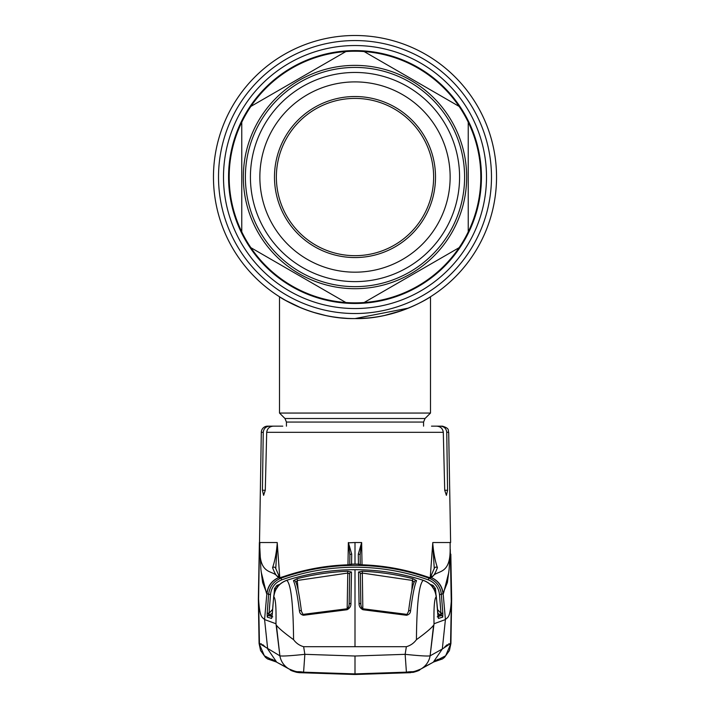 <?xml version="1.0" encoding="UTF-8"?>
<svg xmlns="http://www.w3.org/2000/svg" width="710" height="710" viewBox="0 0 710 710"><rect width="100%" height="100%" fill="white"/><g stroke="black" fill="none" stroke-linecap="round" stroke-linejoin="round"><path stroke-width="1.06" d="M496.538 177.038A141.538 141.538 0 0 1 355 318.577A141.538 141.538 0 0 1 213.462 177.038A141.538 141.538 0 0 1 355 35.5A141.538 141.538 0 0 1 496.538 177.038A141.538 141.538 0 0 1 355 318.577A141.538 141.538 0 0 1 213.462 177.038A141.538 141.538 0 0 1 355 35.5A141.538 141.538 0 0 1 496.538 177.038A141.538 141.538 0 0 1 355 318.577A141.538 141.538 0 0 1 213.462 177.038A141.538 141.538 0 0 1 355 35.5A141.538 141.538 0 0 1 496.538 177.038M313.705 312.418L325.535 315.48M333.771 316.98L338.421 317.61M360.281 318.479L368.321 317.956M384.527 315.471L388.965 314.441M392.834 313.43L394.485 312.959M398.727 311.654L399.411 311.433M402.117 310.51L405.046 309.436M407.274 308.575L404.363 309.693M402.1 310.51L384.474 315.48M345.894 318.284L344.483 318.186M339.336 317.707L333.247 316.9M325.18 315.4L317.166 313.43M228.558 177.038A126.442 126.442 0 0 0 355 303.481A126.442 126.442 0 0 0 481.442 177.038A126.442 126.442 0 0 0 355 50.596A126.442 126.442 0 0 0 228.558 177.038M286.432 426.151L286.432 422.059L284.958 418.501L279.509 413.06L430.491 413.06L430.491 296.771M355 318.577C396.349 319.447 430.846 296.851 430.491 296.771C430.881 296.851 396.215 319.482 355 318.577C313.607 319.429 279.19 296.869 279.509 296.771C279.181 296.824 313.518 319.438 355 318.577L408.445 308.105M279.509 413.06L279.509 296.771L285.429 300.303M285.518 300.357L301.581 308.113M312.773 312.134L325.775 315.533M339.904 317.769L347.403 318.373M413.282 306.028L418.651 303.463M427.358 298.688L428.991 297.703M459.113 106.402A125.812 125.812 0 0 0 364.123 51.555L459.113 106.402A125.812 125.812 0 0 1 468.236 122.2L468.236 231.877A125.812 125.812 0 0 1 459.113 247.683L364.123 302.522A125.812 125.812 0 0 1 345.877 302.522L250.887 247.683A125.812 125.812 0 0 1 241.764 231.877L241.764 122.2A125.812 125.812 0 0 0 241.764 231.877M468.236 231.877A125.812 125.812 0 0 0 468.236 122.2M364.123 302.522A125.812 125.812 0 0 0 459.113 247.683L458.216 248.198M250.887 247.683A125.812 125.812 0 0 0 345.877 302.522M451.702 121.215A111.656 111.656 0 0 1 410.833 273.74A111.656 111.656 0 0 1 258.298 232.871A111.656 111.656 0 0 1 299.167 80.336A111.656 111.656 0 0 1 451.702 121.215M445.569 124.747A104.583 104.583 0 0 1 407.291 267.608A104.583 104.583 0 0 1 264.431 229.33A104.583 104.583 0 0 1 302.708 86.469A104.583 104.583 0 0 1 445.569 124.747M437.395 129.468A95.14 95.14 0 0 1 402.57 259.434A95.14 95.14 0 0 1 272.605 224.608A95.14 95.14 0 0 1 307.43 94.643A95.14 95.14 0 0 1 437.395 129.468M285.269 217.304A80.523 80.523 0 0 1 314.743 107.308A80.523 80.523 0 0 1 424.731 136.781A80.523 80.523 0 0 1 395.257 246.769A80.523 80.523 0 0 1 285.269 217.304M286.902 216.355A78.632 78.632 0 0 1 315.684 108.941A78.632 78.632 0 0 1 423.098 137.722A78.632 78.632 0 0 1 394.316 245.136A78.632 78.632 0 0 1 286.902 216.355M345.877 51.555A125.812 125.812 0 0 0 250.887 106.402L345.877 51.555A125.812 125.812 0 0 1 364.123 51.555M241.764 122.2A125.812 125.812 0 0 1 250.887 106.402M431.485 426.151L440.342 426.151C444.167 426.479 446.306 428.538 446.75 432.328L448.693 432.328L450.619 542.529L450.122 542.529L450.149 548.2C450.681 575.544 437.218 569.864 432.745 576.36L431.13 577.612L428.946 578.135C436.295 581.117 440.44 586.54 441.371 594.385L443.138 593.542C442.215 585.981 438.265 580.647 431.289 577.532A1.89 1.873 63.1 0 0 429.745 577.603L430.615 576.848A1.89 1.864 41.2 0 1 432.745 576.36C434.103 575.224 435.665 572.331 437.431 567.68A1.89 1.695 14.6 0 0 434.298 568.355A1.89 1.695 14.6 0 1 434.298 568.355A1.89 1.695 14.6 0 0 434.254 568.728L432.78 543.567C433.606 553.09 435.15 561.122 437.431 567.68M276.226 426.151L267.599 426.151A6.292 6.292 0 0 0 261.307 432.328L258.591 598.947L259.443 643.517L279.891 655.836C282.376 656.324 290.701 655.818 304.856 654.327L355 656.013L405.144 654.327L406.413 672.175C414.365 670.87 410.38 673.311 421.057 668.935L421.057 668.935A18.868 18.771 -120.2 0 0 430.109 655.836L434.023 623.753L445.418 619.564L442.312 649.002L430.109 655.836C427.624 656.324 419.299 655.818 405.144 654.327L406.36 646.703C410.504 645.532 413.859 643.189 416.433 639.666C425.503 633.089 431.227 628.288 433.579 625.261L430.109 655.836M436.552 426.151C440.484 426.417 442.729 428.476 443.297 432.328L266.703 432.328C267.262 428.476 269.516 426.417 273.448 426.151L269.658 426.151C265.842 426.479 263.703 428.538 263.25 432.328L261.307 432.328M440.342 426.151L442.401 426.151C450.362 428.627 447.699 430.473 448.693 432.328M446.75 432.328L447.575 490.264L446.395 495.349L444.717 490.264L443.297 432.328M266.703 432.328L265.283 490.264L263.605 495.349L262.425 490.264L263.25 432.328M282.775 426.151L273.448 426.151M430.251 577.434L432.798 542.529L450.122 542.529L450.149 548.2M265.212 646.881L262.682 644.609M261.324 643.855L260.81 643.695M420.755 669.104L419.858 669.628M420.852 669.051A18.868 18.771 -120.2 0 0 421.057 668.935L433.277 662.208L442.312 649.002L450.557 643.517L451.391 600.163M432.452 662.661L426.036 666.051M434.023 623.753C433.703 607.396 434.422 598.406 436.188 596.773C435.132 588.679 430.81 583.203 423.213 580.345L423.178 580.336C418.998 584.277 416.743 604.059 416.433 639.666M436.188 596.773L436.313 596.719C435.265 588.617 430.926 583.15 423.284 580.318L423.213 580.345M406.413 672.148L355 673.897L303.587 672.175L304.856 654.327L303.64 646.703L355 646.703L355 569.704C332.599 569.722 310.687 572.988 289.263 579.511C310.669 573.005 332.582 569.74 355 569.704C377.4 569.722 399.313 572.988 420.737 579.511L423.178 580.336M359.065 603.376L358.514 572.029L362.295 571.248C379.406 571.985 396.278 574.461 412.9 578.685L416.548 580.656C414.525 585.271 412.537 595.237 410.593 610.556C410.504 613.049 409.155 614.62 406.537 615.268L362.943 609.739C360.21 608.301 358.923 606.18 359.065 603.376A1.89 1.074 -1 0 1 360.84 604.423L360.804 602.115M420.737 579.511L423.284 580.318L420.737 579.511C399.331 573.005 377.418 569.74 355 569.704M406.36 646.703L355 646.703M358.514 572.029A1.89 1.828 -0.9 0 1 360.343 573.822L360.84 604.423C361.186 607.023 361.923 608.479 363.041 608.789L362.943 609.739M411.818 590.489L412.439 580.443L362.215 573.059L360.343 573.822L360.884 605.018M362.837 608.727L362.295 571.248M414.205 582.307L412.439 580.443L412.9 578.685M408.534 611.523A1.89 1.092 7 0 1 408.534 611.408C410.62 595.113 412.554 585.2 414.365 581.65L414.365 581.65A1.89 1.828 24.1 0 1 416.548 580.656M406.537 615.268L408.534 611.408A1.89 1.092 7 0 1 410.593 610.556M289.147 669.051A18.868 18.771 -59.8 0 1 279.891 655.836L275.977 623.753L264.582 619.564L267.688 649.002L276.722 662.208L288.943 668.935C299.62 673.311 295.635 670.87 303.587 672.175L355 673.897L355 656.013M276.075 661.827L264.351 655.783L259.088 643.473M258.609 600.163L258.688 604.893M258.591 598.947L258.591 598.947C259.736 618.667 262.354 616.963 264.582 619.564L266.862 593.542L262.611 582.519L260.881 569.251L259.851 548.2C259.319 575.544 272.782 569.864 277.255 576.36L279.341 577.816L283.113 576.751C304.049 569.544 325.597 565.568 347.767 564.823L351.574 564.379L351.707 554.093L348.433 542.813L349.888 555.078A1.89 1.021 1 0 1 351.707 554.093M303.64 646.703C299.496 645.532 296.141 643.189 293.567 639.666C284.497 633.089 278.773 628.288 276.421 625.261L279.891 655.836M351.486 572.029L347.705 571.248C330.594 571.985 313.722 574.461 297.099 578.685L293.452 580.656C295.475 585.271 297.463 595.237 299.407 610.556C299.496 613.049 300.845 614.62 303.463 615.268L347.057 609.739C349.79 608.301 351.077 606.18 350.935 603.376L351.486 572.029A1.89 1.828 -179.1 0 0 349.657 573.822L349.196 602.115M276.057 615.073L275.977 623.753C276.296 607.396 275.578 598.406 273.811 596.773L273.687 596.719C274.734 588.617 279.074 583.15 286.716 580.318L289.263 579.511L286.822 580.336C291.002 584.277 293.257 604.059 293.567 639.666M295.795 582.307L297.561 580.443L347.785 573.059L347.705 571.248M347.163 608.727L347.785 573.059L349.657 573.822L349.116 605.018M298.182 590.489L297.099 578.685M301.466 611.523A1.89 1.092 173 0 0 301.466 611.408C299.38 595.113 297.446 585.2 295.635 581.65L295.635 581.65A1.89 1.828 155.9 0 0 293.452 580.656M303.463 615.268L301.466 611.408A1.89 1.092 173 0 0 299.407 610.556M347.057 609.739L346.959 608.789C348.077 608.479 348.814 607.023 349.16 604.423A1.89 1.074 -179 0 1 350.935 603.376M273.811 596.773C274.868 588.679 279.19 583.203 286.787 580.345L286.822 580.336M289.263 579.511L286.787 580.345M272.285 614.026L273.687 596.719L271.992 616.644A1.89 1.092 8.5 0 0 271.983 616.768L272.285 614.026M272.019 616.52A1.89 1.092 8.5 0 0 271.992 616.644L271.841 617.602M271.815 617.585A1.89 1.881 107.2 0 0 271.548 618.419L271.983 616.768M272.347 613.174L269.56 615.029L272.09 615.889L269.56 615.029L268.389 615.517L268.93 613.547L268.389 615.517L272.738 616.812L268.389 615.517A1.89 1.881 106.5 0 0 267.235 617.114L271.548 618.419M269.56 615.029L268.93 613.547L267.155 613.662L267.235 617.114M276.376 588.723L277.575 587.117M268.93 613.547L267.191 613.112L267.155 613.662L268.628 594.385L266.862 593.542C267.785 585.981 271.735 580.647 278.711 577.532A1.89 1.873 116.9 0 1 280.255 577.603L279.385 576.848A1.89 1.864 138.8 0 0 277.255 576.36C275.897 575.224 274.335 572.331 272.569 567.68A1.89 1.695 165.4 0 1 275.702 568.355A1.89 1.695 165.4 0 0 275.702 568.355A1.89 1.695 165.4 0 1 275.746 568.728L277.219 543.567C276.394 553.09 274.85 561.122 272.569 567.68M272.658 609.34L269.063 613.227L267.191 613.112M276.208 588.723L274.504 588.608L274.087 594.066M277.468 586.851L276.891 585.395L274.504 588.608M270.501 594.501C271.335 587.436 275.063 582.555 281.684 579.875C305.389 571.47 329.83 567.254 355 567.228C380.169 567.254 404.611 571.47 428.316 579.875L428.946 578.135C405.019 569.651 380.374 565.4 355 565.382C329.626 565.4 304.98 569.651 281.053 578.135C273.705 581.117 269.56 586.54 268.628 594.385L270.501 594.501L269.063 613.227M279.749 577.434L277.202 542.529L259.878 542.529L259.718 549.407M280.077 577.683A1.89 1.873 115 0 0 279.341 577.816M280.361 577.62A1.89 1.58 76.9 0 0 279.98 577.718L281.053 578.135L281.684 579.875M277.202 542.529L277.219 543.567M348.433 542.813L355 542.529L355 564.077L351.574 564.104A1.89 1.881 0.2 0 0 350.252 564.672M350.687 564.619A1.89 1.881 0.3 0 1 351.574 564.379M349.888 555.078L349.737 564.716L349.888 555.078M348.353 542.529L347.971 564.814M355 564.077L358.426 564.104L358.293 554.093L361.647 542.529L362.029 564.814M360.281 564.716L360.112 555.078L360.263 564.716M361.567 542.813L360.112 555.078A1.89 1.021 179 0 0 358.293 554.093M359.313 564.619A1.89 1.881 179.7 0 0 358.426 564.379L358.426 564.104A1.89 1.881 179.8 0 1 359.748 564.672M429.639 577.62A1.89 1.58 103.1 0 1 430.02 577.718L426.887 576.751C405.951 569.544 384.403 565.568 362.233 564.823L358.426 564.379M362.233 564.814L362.233 564.814C384.385 565.559 405.934 569.535 426.887 576.742L429.807 577.647M429.923 577.683A1.89 1.873 65 0 1 430.659 577.816M432.798 542.529L432.78 543.567M429.177 577.851L429.736 577.612A1.89 1.873 68 0 1 429.736 577.612A1.89 1.873 68 0 1 431.13 577.612A18.868 18.771 -112 0 1 442.942 593.64L447.389 582.519L449.119 569.251L450.282 549.407L451.311 604.893M437.342 609.34L440.937 613.227L439.499 594.501C438.665 587.436 434.937 582.555 428.316 579.875M442.765 617.114A1.89 1.881 73.5 0 0 441.611 615.517L441.07 613.547L441.611 615.517L437.262 616.812L441.611 615.517L440.44 615.029L440.937 613.227L442.809 613.112L442.845 613.662L442.765 617.114L438.452 618.419L436.313 596.719L438.008 616.644A1.89 1.092 171.5 0 1 438.017 616.768M439.499 594.501L441.371 594.385L442.809 613.112L440.937 613.227M432.532 586.851L433.109 585.395L435.496 588.608L435.913 594.066M440.44 615.029L437.91 615.889L440.44 615.029L437.653 613.174M438.185 617.585A1.89 1.881 72.8 0 1 438.452 618.419M441.07 613.547L442.845 613.662L442.809 613.112M437.981 616.52A1.89 1.092 171.5 0 1 438.008 616.644L438.159 617.602M433.624 588.723L432.425 587.117M433.792 588.723L435.496 588.608M443.138 593.542L445.418 619.564C447.646 616.963 450.264 618.667 451.409 598.947L451.409 598.947M433.925 661.827L445.649 655.783L450.912 643.473M438.052 659.217L432.55 662.607M444.788 646.881L447.318 644.609M448.676 643.855L449.19 643.695M266.472 593.276L261.147 571.816M280.823 577.851L280.264 577.612A1.89 1.873 112 0 0 280.264 577.612A1.89 1.873 112 0 0 278.87 577.612A18.868 18.771 -68 0 0 267.058 593.64L266.862 593.542M443.528 593.276L448.8 572.34M268.646 617.531L267.555 617.203M441.354 617.531L442.445 617.203M420.098 669.459L419.93 669.707C419.672 670.311 417.436 671.19 413.22 672.343L355 674.172L306.161 672.769L298.031 671.678M411.969 671.678L410.034 671.882M289.902 669.459L290.07 669.707C290.328 670.311 292.564 671.19 296.78 672.343L299.363 672.681L299.025 672.13L299.966 671.882M410.637 672.681L355 674.5L299.363 672.681M486.501 177.038A131.501 131.501 0 0 1 355 308.539A131.501 131.501 0 0 1 223.499 177.038A131.501 131.501 0 0 1 355 45.538A131.501 131.501 0 0 1 486.501 177.038M491.48 177.038A136.48 136.48 0 0 1 355 313.527A136.48 136.48 0 0 1 218.52 177.038A136.48 136.48 0 0 1 355 40.559A136.48 136.48 0 0 1 491.48 177.038M286.432 422.059L423.568 422.059L425.041 418.501L430.491 413.06M284.958 418.501L425.041 418.501M260.073 231.85A109.615 109.615 0 0 1 300.197 82.111A109.615 109.615 0 0 1 449.927 122.235A109.615 109.615 0 0 1 409.803 271.965A109.615 109.615 0 0 1 260.073 231.85M447.575 490.264L444.717 490.264M265.283 490.264L262.425 490.264M279.829 584.277L276.891 585.395M355 542.529L361.647 542.529M430.171 584.277L433.109 585.395M423.568 426.151L423.568 422.059M259.381 542.529L258.351 599.107L259.079 643.491L258.351 599.107L258.733 578.916M258.742 578.304L259.177 554.164M259.079 643.491L260.588 650.564L265.46 657.327L267.279 658.747L276.341 661.986L267.581 658.951M272.915 659.803L274.149 660.398M420.923 669.006L420.267 669.397M406.67 614.354L363.041 608.789M271.903 659.191L276.722 662.208M303.33 614.354L346.959 608.789M286.716 580.31C278.852 583.38 274.513 588.847 273.687 596.719M279.385 576.848L275.702 568.364M347.767 564.814C325.615 565.559 304.066 569.535 283.113 576.742L280.193 577.647M430.615 576.848L434.298 568.364M423.284 580.31C431.147 583.38 435.487 588.847 436.313 596.719M451.649 599.107L450.921 643.491L451.649 599.107L450.823 554.164M442.419 658.951L433.659 661.986L442.72 658.747L444.54 657.327L449.412 650.564L450.921 643.491M436.943 659.883L435.851 660.398M288.819 668.864L287.79 668.261M283.964 666.051L277.521 662.643"/></g></svg>
